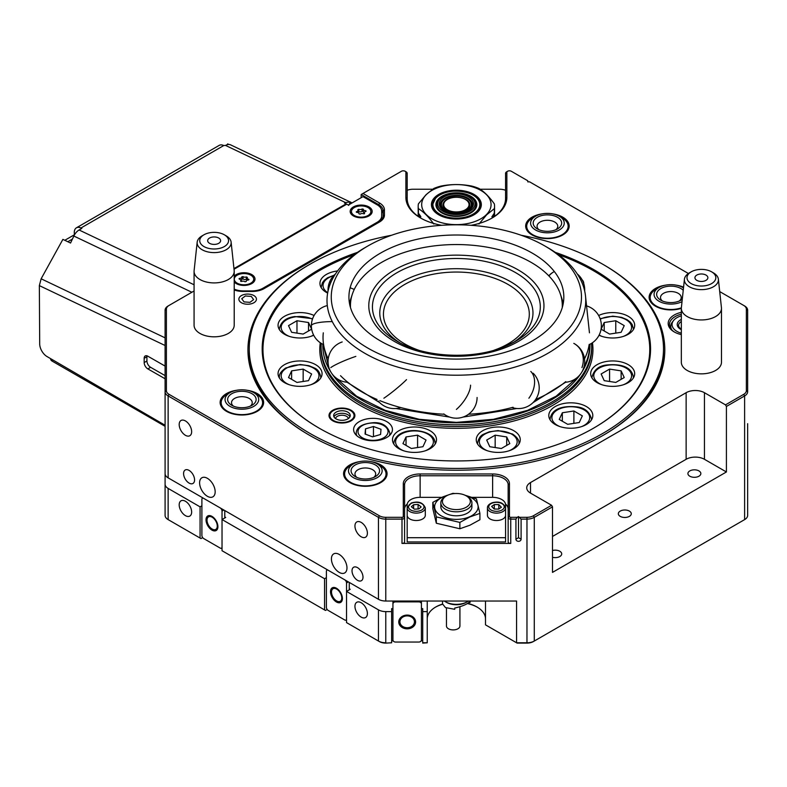<?xml version="1.0" encoding="UTF-8"?>
<svg xmlns="http://www.w3.org/2000/svg" width="787" height="787" viewBox="0 0 787 787"><rect width="100%" height="100%" fill="white"/><g stroke="black" fill="none" stroke-linecap="round" stroke-linejoin="round"><path stroke-width="1.18" d="M519.804 517.315L526.965 517.315A9.06 5.234 0 0 0 533.37 515.78L551.579 505.274L552.494 506.858L534.284 517.364A10.359 5.981 180 0 1 526.965 519.115L521.102 519.115L518.515 516.567L518.515 537.708L515.928 539.203L515.928 519.115L510.743 519.115A2.587 1.495 180 0 1 508.914 518.682A2.587 1.495 180 0 1 508.156 517.62L508.156 484.733A15.533 8.972 0 0 0 492.623 475.771L420.13 475.771A15.533 8.972 0 0 0 404.587 484.733L404.587 517.62A2.587 1.495 180 0 1 402 519.115L385.778 519.115A10.359 5.981 180 0 1 378.458 517.364L168.133 395.93A10.359 5.981 180 0 1 165.093 391.71L165.093 473.626A10.359 5.981 0 0 0 168.133 477.857L378.458 599.281A10.359 5.981 0 0 0 385.778 601.032L516.567 601.032L516.567 642.792L526.965 642.792A10.359 5.981 0 0 0 534.284 641.041L744.62 519.607A10.359 5.981 0 0 0 747.65 515.377L747.65 423.681M552.494 557.275A6.473 3.738 0 0 0 561.711 553.891A6.473 3.738 0 0 0 559.813 551.254A6.473 3.738 0 0 0 552.494 550.507M698.954 470.921A6.473 3.738 0 0 0 691.901 470.114A6.473 3.738 0 0 0 687.907 473.567A6.473 3.738 0 0 0 689.796 476.204A6.473 3.738 0 0 0 696.849 477.02A6.473 3.738 0 0 0 700.853 473.567A6.473 3.738 0 0 0 698.954 470.921M629.384 511.088A6.473 3.738 0 0 0 622.33 510.281A6.473 3.738 0 0 0 618.336 513.734A6.473 3.738 0 0 0 620.225 516.37A6.473 3.738 0 0 0 627.278 517.177A6.473 3.738 0 0 0 631.282 513.734A6.473 3.738 0 0 0 629.384 511.088M552.799 213.887A21.751 12.553 180 0 1 562.803 217.173A21.751 12.553 180 0 1 562.803 234.929A21.751 12.553 180 0 1 532.042 234.929L532.042 234.929A21.751 12.553 180 0 1 526.444 222.731A21.751 12.553 180 0 1 542.046 213.887M370.707 461.566A21.751 12.553 180 0 1 380.701 464.851A21.751 12.553 180 0 1 380.701 482.608A21.751 12.553 180 0 1 349.949 482.608L349.949 482.608A21.751 12.553 180 0 1 344.352 470.41A21.751 12.553 180 0 1 359.944 461.566M247.256 390.293A21.751 12.553 180 0 1 257.251 393.579A21.751 12.553 180 0 1 257.251 411.335A21.751 12.553 180 0 1 226.499 411.335L226.499 411.335A21.751 12.553 180 0 1 220.901 399.137A21.751 12.553 180 0 1 236.503 390.293M603.295 264.54A208.427 120.332 180 0 1 603.747 264.806A208.427 120.332 180 0 1 603.757 434.985A208.427 120.332 180 0 1 308.996 434.985L308.996 434.985A208.427 120.332 180 0 1 309.448 264.54M521.171 235.254A207.129 119.585 180 0 1 663.5 348.838A207.129 119.585 180 0 1 602.832 433.401A207.129 119.585 180 0 1 377.111 459.323A207.129 119.585 180 0 1 249.243 348.838L249.243 350.953A207.129 119.585 0 0 0 309.448 435.241M681.335 334.603A20.718 11.962 180 0 1 674.233 331.927L674.233 331.927A20.718 11.962 180 0 1 681.335 312.331M681.335 314.2A19.419 11.215 0 0 0 669.462 324.529A19.419 11.215 0 0 0 674.705 332.193M688.389 273.502L529.602 181.836L527.772 181.836L527.772 180.774L511.284 171.251A2.587 1.495 0 0 0 507.615 171.251A2.587 1.495 0 0 0 506.858 172.314L506.858 197.419A50.486 29.149 180 0 1 492.072 218.038A50.486 29.149 180 0 1 471.059 225.308M441.684 225.308A50.486 29.149 180 0 1 420.671 218.038L420.671 218.038A50.486 29.149 180 0 1 405.885 197.419L405.885 172.314A2.587 1.495 0 0 0 405.128 171.251A2.587 1.495 0 0 0 401.468 171.251L363.004 193.454L379.511 202.987A16.832 9.719 180 0 1 384.44 209.854L384.44 215.107A16.832 9.719 180 0 1 379.511 221.983L264.117 288.603A16.832 9.719 180 0 1 252.214 291.446L243.114 291.446A16.832 9.719 180 0 1 234.211 289.98M491.609 218.294A49.197 28.401 0 0 0 505.569 198.481L505.569 173.366A3.886 2.243 180 0 1 506.7 171.782L507.615 171.251M406.043 171.782L405.128 171.251L406.043 171.782A3.886 2.243 180 0 1 407.184 173.366L407.184 198.481A49.197 28.401 0 0 0 421.134 218.294M467.753 603.393A29.129 16.812 180 0 1 476.971 606.984L476.971 606.984A29.129 16.812 180 0 1 485.5 618.867M711.596 271.82A14.422 8.323 180 0 1 711.596 283.595A14.422 8.323 180 0 1 691.212 283.595A14.422 8.323 180 0 1 691.212 271.82A14.422 8.323 180 0 1 711.596 271.82L713.435 272.882A17.009 9.818 180 0 1 718.383 279.218L721.433 307.648A20.069 11.589 180 0 1 721.472 308.366A20.069 11.589 180 0 1 715.59 316.551A20.069 11.589 180 0 1 693.721 319.069A20.069 11.589 180 0 1 681.335 308.366A21.751 12.553 180 0 1 655.492 306.202L655.492 306.202A21.751 12.553 180 0 1 649.895 294.004A21.751 12.553 180 0 1 665.497 285.16M676.249 285.16A21.751 12.553 180 0 1 683.578 287.137M194.074 290.983L169.048 305.435A9.06 5.234 0 0 0 166.391 309.134L166.391 390.647A9.06 5.234 0 0 0 169.048 394.346L379.373 515.78A9.06 5.234 0 0 0 385.778 517.315L402 517.315A1.299 0.748 0 0 0 403.298 516.567L404.587 517.62L404.587 541.938A2.587 1.495 180 0 1 402 543.433L510.743 543.433A2.587 1.495 180 0 1 508.914 542.991A2.587 1.495 180 0 1 508.156 541.938L508.156 517.62L509.455 516.567A1.299 0.748 0 0 0 510.743 517.315L517.216 517.315L515.928 519.115M427.243 618.867A29.129 16.812 180 0 1 435.782 606.984A29.129 16.812 180 0 1 442.53 604.072M361.174 522.391A8.805 5.086 -120 0 0 356.767 521.958A8.805 5.086 -120 0 0 355.419 529.012A8.805 5.086 -120 0 0 361.174 536.773A8.805 5.086 -120 0 0 365.571 537.206A8.805 5.086 -120 0 0 366.919 530.153A8.805 5.086 -120 0 0 361.174 522.391M185.417 420.927A8.805 5.086 -120 0 0 181.02 420.484A8.805 5.086 -120 0 0 179.662 427.538A8.805 5.086 -120 0 0 185.417 435.3A8.805 5.086 -120 0 0 189.815 435.732A8.805 5.086 -120 0 0 191.172 428.679A8.805 5.086 -120 0 0 185.417 420.927M185.417 501.26A8.805 5.086 -120 0 0 181.02 500.817A8.805 5.086 -120 0 0 179.662 507.871A8.805 5.086 -120 0 0 185.417 515.633A8.805 5.086 -120 0 0 189.815 516.065A8.805 5.086 -120 0 0 191.172 509.012A8.805 5.086 -120 0 0 185.417 501.26M361.174 602.724A8.805 5.086 -120 0 0 356.767 602.291A8.805 5.086 -120 0 0 355.419 609.345A8.805 5.086 -120 0 0 361.174 617.106A8.805 5.086 -120 0 0 365.571 617.539A8.805 5.086 -120 0 0 366.919 610.486A8.805 5.086 -120 0 0 361.174 602.724M357.514 567.634A7.772 4.486 -120 0 0 353.629 567.25A7.772 4.486 -120 0 0 352.438 573.477A7.772 4.486 -120 0 0 357.514 580.324A7.772 4.486 -120 0 0 361.39 580.708A7.772 4.486 -120 0 0 362.581 574.48A7.772 4.486 -120 0 0 357.514 567.634M189.077 470.39A7.772 4.486 -120 0 0 185.191 470.006A7.772 4.486 -120 0 0 184.001 476.233A7.772 4.486 -120 0 0 189.077 483.08A7.772 4.486 -120 0 0 192.963 483.464A7.772 4.486 -120 0 0 194.153 477.237A7.772 4.486 -120 0 0 189.077 470.39M207.384 478.319A11.008 6.355 -120 0 0 201.885 477.778A11.008 6.355 -120 0 0 200.193 486.592A11.008 6.355 -120 0 0 207.384 496.292A11.008 6.355 -120 0 0 212.893 496.833A11.008 6.355 -120 0 0 214.576 488.019A11.008 6.355 -120 0 0 207.384 478.319M339.207 554.422A11.008 6.355 -120 0 0 333.698 553.881A11.008 6.355 -120 0 0 332.016 562.695A11.008 6.355 -120 0 0 339.207 572.395A11.008 6.355 -120 0 0 344.706 572.936A11.008 6.355 -120 0 0 346.388 564.122A11.008 6.355 -120 0 0 339.207 554.422M165.093 483.562L165.093 494.757M165.093 416.953L165.093 515.377A10.359 5.981 0 0 0 168.133 519.607L200.98 538.574L202.682 537.59M508.156 509.051A15.533 8.972 0 0 0 505.49 504.024M407.253 504.024A15.533 8.972 0 0 0 404.587 509.051M515.928 539.203A2.587 2.115 180 0 0 521.102 539.203L521.102 519.115M725.496 404.862L743.705 394.346A9.06 5.234 0 0 0 746.351 390.647L746.351 309.134A9.06 5.234 0 0 0 743.705 305.435L744.62 305.966A10.359 5.981 180 0 1 747.65 310.196L747.65 391.71A10.359 5.981 180 0 1 744.62 395.93L726.411 406.446L725.496 404.862L704.444 392.703A12.946 7.476 0 0 0 686.136 392.703L530.517 482.549A12.946 7.476 0 0 0 526.729 487.832A12.946 7.476 0 0 0 530.517 493.115L551.579 505.274M744.62 305.966L719.712 291.583M169.048 305.435L168.133 305.966L169.048 305.435M403.298 516.567L403.298 483.68A16.832 9.719 180 0 1 420.13 473.961L492.623 473.961A16.832 9.719 180 0 1 509.455 483.68L509.455 516.567M518.515 516.567L517.216 517.315M385.778 643.097L391.641 642.792L385.778 643.097A9.06 5.234 180 0 1 379.373 641.562L378.458 641.041A10.359 5.981 0 0 0 385.778 642.792L385.778 611.607A10.359 5.981 180 0 1 378.458 609.856L346.526 591.421L346.526 622.596L378.458 641.041L378.458 609.856M392.939 608.617L391.641 608.617L391.641 642.792M391.641 611.607L385.778 611.607M169.048 520.128L168.133 519.607L169.048 520.128A9.06 5.234 180 0 1 169.038 520.128L168.133 519.607L168.133 488.422L200.065 506.858L200.065 538.042M422.717 642.792L427.243 642.792L422.717 643.097L422.717 611.607L427.243 611.607L427.243 601.032M427.243 642.792L427.243 611.607M505.569 190.287A10.359 5.981 0 0 0 499.686 189.234L480.119 189.234M432.624 189.234L413.067 189.234A10.359 5.981 0 0 0 407.184 190.287M747.65 473.941L747.65 453.814M552.494 506.858L552.494 572.395L726.411 471.974L726.411 406.446M324.559 609.915L222.032 550.723L222.032 519.538L324.559 578.73L324.559 609.915L325.474 610.446L327.176 609.463M168.133 488.422A10.359 5.981 180 0 1 165.093 484.192M166.391 390.647L165.093 391.71L165.093 310.196A10.359 5.981 180 0 1 168.133 305.966M361.174 197.685L361.174 194.517L363.004 193.454M603.295 435.241A207.129 119.585 0 0 0 663.5 350.953L663.5 348.838M391.641 640.854L393.205 640.854M421.153 640.854L422.717 640.854M744.62 519.607L743.705 520.128A9.06 5.234 180 0 1 743.705 520.128L744.62 519.607L744.62 395.93L743.705 394.346M533.37 641.562L534.284 641.041L533.37 641.562A9.06 5.234 180 0 1 526.965 643.097L517.108 643.097L485.5 624.848L485.5 601.032M477.414 607.239A30.418 17.56 0 0 0 467.458 603.57M442.55 604.278A30.418 17.56 0 0 0 435.329 607.239M201.895 505.805L200.065 506.858M222.032 547.024A2.587 1.495 60 0 1 221.501 548.214A2.587 1.495 60 0 1 220.203 548.086L203.725 538.574A2.587 1.495 60 0 1 201.895 535.396L201.895 499.46A2.587 1.495 60 0 1 202.426 498.279A2.587 1.495 60 0 1 203.725 498.407L220.203 507.92A2.587 1.495 60 0 1 222.032 511.088L222.032 519.538L225.692 517.433L224.777 516.902M326.389 577.678L324.559 578.73M346.526 618.897A2.587 1.495 60 0 1 345.995 620.087A2.587 1.495 60 0 1 344.696 619.959L328.218 610.446A2.587 1.495 60 0 1 326.389 607.279L326.389 571.332A2.587 1.495 60 0 1 326.92 570.152A2.587 1.495 60 0 1 328.218 570.28L344.696 579.793A2.587 1.495 60 0 1 346.526 582.96L346.526 591.421L350.185 589.306L349.271 588.774M422.717 611.607L422.717 608.617L421.419 608.617M378.606 222.505A15.533 8.972 0 0 0 383.141 216.169L383.141 210.916A15.533 8.972 0 0 0 378.596 204.571L361.174 194.517M383.141 214.084A15.533 8.972 0 0 0 381.587 210.178M726.411 471.974L704.444 459.293A12.946 7.476 0 0 0 686.136 459.293L552.494 536.459M359.295 421.625A19.419 11.215 0 0 0 353.609 429.554A19.419 11.215 0 0 0 365.601 439.913A19.419 11.215 0 0 0 386.761 437.483A19.419 11.215 0 0 0 392.447 429.554A19.419 11.215 0 0 0 380.465 419.196A19.419 11.215 0 0 0 359.295 421.625M332.793 410.243A12.946 7.476 0 0 0 329.005 415.536A12.946 7.476 0 0 0 336.993 422.442A12.946 7.476 0 0 0 351.1 420.819A12.946 7.476 0 0 0 354.898 415.536A12.946 7.476 0 0 0 346.9 408.63A12.946 7.476 0 0 0 332.793 410.243M364.893 247.708L367.903 245.967A125.113 72.237 0 0 0 367.903 348.12A125.113 72.237 0 0 0 544.84 348.12A125.113 72.237 0 0 0 544.84 245.967A125.113 72.237 0 0 0 367.903 245.967L364.902 247.708A129.363 74.686 180 0 0 364.893 247.708A129.363 74.686 180 0 0 327.254 295.902A129.363 74.686 180 0 0 403.19 368.601A129.363 74.686 180 0 0 547.85 353.333A129.363 74.686 180 0 0 585.489 295.902L589.453 332.822M544.84 245.967L547.85 247.708A129.363 74.686 180 0 1 585.489 295.902M599.045 335.262A22.006 12.71 0 0 0 606.984 337.564A22.006 12.71 0 0 0 634.686 325.287A22.006 12.71 0 0 0 618.375 313.019A22.006 12.71 0 0 0 598.661 315.498M628.242 364.666A22.006 12.71 0 0 0 604.259 361.912A22.006 12.71 0 0 0 590.673 373.648A22.006 12.71 0 0 0 597.117 382.639A22.006 12.71 0 0 0 621.1 385.394A22.006 12.71 0 0 0 634.686 373.648A22.006 12.71 0 0 0 628.242 364.666M592.06 412.24A22.006 12.71 0 0 0 567.929 402.934A22.006 12.71 0 0 0 548.795 415.536A22.006 12.71 0 0 0 549.542 418.822A22.006 12.71 0 0 0 573.674 428.128A22.006 12.71 0 0 0 592.808 415.536A22.006 12.71 0 0 0 592.06 412.24M519.509 443.002A22.006 12.71 0 0 0 520.266 439.717A22.006 12.71 0 0 0 501.132 427.115A22.006 12.71 0 0 0 477.001 436.421A22.006 12.71 0 0 0 476.253 439.717A22.006 12.71 0 0 0 495.387 452.309A22.006 12.71 0 0 0 519.509 443.002M430.056 448.698A22.006 12.71 0 0 0 436.5 439.717A22.006 12.71 0 0 0 422.914 427.971A22.006 12.71 0 0 0 398.93 430.725A22.006 12.71 0 0 0 392.487 439.717A22.006 12.71 0 0 0 406.072 451.453A22.006 12.71 0 0 0 430.056 448.698M294.368 385.925A22.006 12.71 0 0 0 322.07 373.648A22.006 12.71 0 0 0 305.759 361.381A22.006 12.71 0 0 0 278.057 373.648A22.006 12.71 0 0 0 294.368 385.925M314.092 315.498A22.006 12.71 0 0 0 290.688 313.797A22.006 12.71 0 0 0 278.057 325.287A22.006 12.71 0 0 0 284.51 334.278A22.006 12.71 0 0 0 313.708 335.262M337.574 270.954A22.006 12.71 0 0 0 319.945 283.409A22.006 12.71 0 0 0 320.693 286.694A22.006 12.71 0 0 0 327.648 293.069M555.228 252.342A194.182 112.108 180 0 1 593.683 428.108A194.182 112.108 180 0 1 319.06 428.108A194.182 112.108 180 0 1 319.069 269.557A194.182 112.108 180 0 1 357.514 252.342M319.335 428.266A193.405 111.665 180 0 1 319.611 270.512A193.405 111.665 180 0 1 354.317 254.624M589.188 344.421A133.337 76.978 180 0 1 584.525 358.842M565.735 381.636A133.337 76.978 180 0 1 550.654 392.024A133.337 76.978 180 0 1 535.662 399.481M532.346 340.909A107.445 62.035 180 0 1 415.251 354.357A107.445 62.035 180 0 1 348.926 297.043A107.445 62.035 180 0 1 380.396 253.178A107.445 62.035 180 0 1 497.492 239.73A107.445 62.035 180 0 1 563.826 297.043A107.445 62.035 180 0 1 532.346 340.909M249.243 348.838A207.129 119.585 180 0 1 309.911 264.275A207.129 119.585 180 0 1 391.582 235.254M558.426 254.624A193.405 111.665 180 0 1 593.408 428.266M583.738 283.576A12.946 7.476 0 0 0 583.747 283.409A12.946 7.476 0 0 0 582.075 279.739M513.075 407.263A133.337 76.978 180 0 1 468.531 414.247M444.212 414.247A133.337 76.978 180 0 1 379.855 400.632M377.081 399.481A133.337 76.978 180 0 1 340.525 375.704M328.218 358.842A133.337 76.978 180 0 1 323.29 332.822M349.576 303.851A107.317 61.957 180 0 1 351.002 298.204L352.36 294.122A105.93 61.16 180 0 1 395.615 255.608A105.93 61.16 180 0 1 560.383 294.122A105.93 61.16 180 0 1 562.252 307.599M350.49 307.599A105.93 61.16 180 0 1 352.36 294.122M560.383 294.122L561.751 298.204A107.317 61.957 180 0 1 563.177 303.851M365.05 434.04L372.595 436.834L380.574 434.473L381.006 429.299L373.461 426.495L365.493 428.866L365.05 434.04M365.493 434.198L365.493 428.866M373.461 436.578L373.461 426.495M329.192 416.805A12.946 7.476 180 0 1 329.241 416.657L330.058 414.208A12.11 6.994 180 0 1 341.952 408.542A12.11 6.994 180 0 1 353.845 414.208A12.11 6.994 180 0 1 354.032 416.048A12.11 6.994 180 0 1 341.066 422.511A12.11 6.994 180 0 1 329.871 415.024A12.11 6.994 180 0 1 330.058 414.208M353.845 414.208L354.662 416.657A12.946 7.476 180 0 1 354.711 416.805M350.215 415.88A8.283 4.781 180 0 1 341.647 420.317A8.283 4.781 180 0 1 333.668 415.536A8.283 4.781 180 0 1 333.688 415.182A8.283 4.781 180 0 1 342.256 410.755A8.283 4.781 180 0 1 350.235 415.536A8.283 4.781 180 0 1 350.215 415.88M335.518 418.546A6.473 3.738 180 0 1 341.952 415.221A6.473 3.738 180 0 1 348.385 418.546M333.963 416.805A8.283 4.781 180 0 1 341.952 413.283A8.283 4.781 180 0 1 349.94 416.805M224.344 234.792L226.174 235.844A17.009 9.818 180 0 1 231.122 242.18L234.172 270.61A20.069 11.589 180 0 1 234.211 271.328A20.069 11.589 180 0 1 228.328 279.523A20.069 11.589 180 0 1 206.469 282.031A20.069 11.589 180 0 1 194.074 271.328A20.069 11.589 180 0 1 194.114 270.61L197.173 242.18A17.009 9.818 180 0 1 202.121 235.844L203.951 234.792A14.422 8.323 180 0 1 224.344 234.792A14.422 8.323 180 0 1 224.334 246.557A14.422 8.323 180 0 1 203.951 246.557A14.422 8.323 180 0 1 203.951 234.792L202.121 235.844M234.211 271.328L234.211 325.238A20.069 11.589 180 0 1 228.328 333.422A20.069 11.589 180 0 1 206.469 335.941A20.069 11.589 180 0 1 194.074 325.238L194.074 271.328M231.122 242.18A17.009 9.818 180 0 1 226.174 249.735A17.009 9.818 180 0 1 207.148 251.742A17.009 9.818 180 0 1 197.173 242.18M218.717 243.321A6.473 3.738 180 0 1 211.664 244.127A6.473 3.738 180 0 1 207.67 240.674A6.473 3.738 180 0 1 209.568 238.028A6.473 3.738 180 0 1 216.622 237.221A6.473 3.738 180 0 1 220.616 240.674A6.473 3.738 180 0 1 218.717 243.321M721.472 308.366L721.472 362.266A20.069 11.589 180 0 1 715.59 370.461A20.069 11.589 180 0 1 693.721 372.969A20.069 11.589 180 0 1 681.335 362.266L681.335 308.366A20.069 11.589 180 0 1 681.375 307.648L684.424 279.218A17.009 9.818 180 0 1 689.382 272.882L691.212 271.82L689.382 272.882M718.383 279.218A17.009 9.818 180 0 1 713.435 286.763A17.009 9.818 180 0 1 694.409 288.78A17.009 9.818 180 0 1 684.424 279.218M705.978 280.349A6.473 3.738 180 0 1 698.925 281.166A6.473 3.738 180 0 1 694.931 277.713A6.473 3.738 180 0 1 696.829 275.066A6.473 3.738 180 0 1 703.883 274.26A6.473 3.738 180 0 1 707.877 277.713A6.473 3.738 180 0 1 705.978 280.349M296.974 382.433L308.524 380.652L311.622 373.982L303.162 369.093L291.613 370.884L288.514 377.553L296.974 382.433M291.613 379.344L291.613 370.884M303.162 381.479L303.162 369.093M438.664 198.708A20.452 11.805 0 0 0 435.919 204.61A20.452 11.805 0 0 0 451.079 216.022A20.452 11.805 0 0 0 474.089 210.513A20.452 11.805 0 0 0 476.824 204.61A20.452 11.805 0 0 0 461.664 193.199A20.452 11.805 0 0 0 438.664 198.708A20.452 11.805 0 0 0 435.919 204.61A20.452 11.805 0 0 0 451.079 216.022A20.452 11.805 0 0 0 474.089 210.513A20.452 11.805 0 0 0 476.824 204.61A20.452 11.805 0 0 0 461.664 193.199A20.452 11.805 0 0 0 438.664 198.708M443.189 196.15L442.461 196.573A19.675 11.362 0 0 0 439.333 198.934A19.675 11.362 0 0 0 446.534 214.448A19.675 11.362 0 0 0 473.41 210.286A19.675 11.362 0 0 0 470.292 196.573L469.554 196.15A18.642 10.762 0 0 0 443.189 196.15A18.642 10.762 0 0 0 440.228 198.383A18.642 10.762 0 0 0 447.055 213.09A18.642 10.762 0 0 0 472.515 209.145A18.642 10.762 0 0 0 469.554 196.15M441.576 198.836A17.088 9.867 0 0 0 444.291 210.739A17.088 9.867 0 0 0 468.462 210.739A17.088 9.867 0 0 0 471.177 208.693A17.088 9.867 0 0 0 464.92 195.225A17.088 9.867 0 0 0 441.576 198.836M468.078 210.955A16.055 9.267 0 0 0 470.272 209.244A16.055 9.267 0 0 0 464.399 196.583A16.055 9.267 0 0 0 442.471 199.977A16.055 9.267 0 0 0 444.665 210.955M443.406 200.291A14.973 8.647 0 0 0 448.885 212.096A14.973 8.647 0 0 0 469.337 208.929A14.973 8.647 0 0 0 463.858 197.124A14.973 8.647 0 0 0 443.406 200.291M444.606 201.275A13.468 7.772 0 0 0 444.084 208.221A13.468 7.772 0 0 0 455.683 212.815A13.468 7.772 0 0 0 468.029 208.939A13.468 7.772 0 0 0 468.668 208.221A13.468 7.772 0 0 0 468.137 201.275M433.794 224.039C428.699 216.917 423.563 211.792 418.409 208.653A38.189 22.046 180 0 1 418.182 206.253A38.189 22.046 180 0 1 418.409 203.863L426.101 194.645L433.794 188.477A38.189 22.046 180 0 1 440.986 186.076C451.187 184.06 461.448 184.06 471.757 186.076A38.189 22.046 180 0 1 478.949 188.477C484.054 191.556 489.18 196.681 494.334 203.863A38.189 22.046 180 0 1 494.561 206.253A38.189 22.046 180 0 1 494.334 208.653L486.641 214.821L478.949 224.039M494.334 216.543L494.334 215.687L491.993 216.494M491.914 216.828L494.334 213.129L494.334 208.653M420.75 216.494L418.409 213.129L418.409 208.653M420.838 216.828L418.409 215.687A38.189 22.046 180 0 1 418.182 213.287A38.189 22.046 180 0 1 418.251 212.008M418.409 216.543L418.409 215.687M434.758 197.409A24.958 14.412 180 0 1 467.724 191.782A24.958 14.412 180 0 1 479.155 210.493A24.958 14.412 180 0 1 477.984 211.811A24.958 14.412 180 0 1 455.093 219.002A24.958 14.412 180 0 1 433.588 210.493A24.958 14.412 180 0 1 434.758 197.409M486.415 214.625A34.697 20.029 180 0 1 439.028 221.954A34.697 20.029 180 0 1 426.328 194.596A34.697 20.029 180 0 1 473.725 187.267A34.697 20.029 180 0 1 486.415 214.625M433.952 210.936A24.21 13.979 180 0 1 432.161 205.663A24.21 13.979 180 0 1 432.87 202.308M432.181 206.194A24.21 13.979 180 0 1 432.437 204.65M494.502 212.008A38.189 22.046 180 0 1 494.561 213.287A38.189 22.046 180 0 1 494.334 215.687M494.561 206.253L494.561 210.729A38.189 22.046 180 0 1 494.334 213.129M418.409 213.129A38.189 22.046 180 0 1 418.182 210.729L418.182 206.253M479.873 202.308A24.21 13.979 180 0 1 480.582 205.663A24.21 13.979 180 0 1 478.801 210.936M480.316 204.65A24.21 13.979 180 0 1 480.562 206.194M217.91 526.68A8.411 4.86 60 0 1 211.959 530.113A8.411 4.86 60 0 1 206.017 519.804A8.411 4.86 60 0 1 211.959 516.37A8.411 4.86 60 0 1 217.91 526.68M224.777 510.556L224.777 517.954M342.404 598.553A8.411 4.86 60 0 1 336.452 601.986A8.411 4.86 60 0 1 330.51 591.686A8.411 4.86 60 0 1 336.452 588.243A8.411 4.86 60 0 1 342.404 598.553M349.271 582.429L349.271 589.837M212.392 516.636A7.25 4.181 -120 0 0 209.165 516.488L208.525 516.862A7.25 4.181 -120 0 0 207.02 520.177A7.25 4.181 -120 0 0 210.188 527.477A7.25 4.181 -120 0 0 215.776 529.415A7.25 4.181 -120 0 0 217.271 526.1A7.25 4.181 -120 0 0 214.113 518.8A7.25 4.181 -120 0 0 208.525 516.862M215.776 529.415L216.415 529.041A7.25 4.181 -120 0 0 217.901 526.178M336.885 588.509A7.25 4.181 -120 0 0 333.658 588.361L333.019 588.735A7.25 4.181 -120 0 0 331.514 592.05A7.25 4.181 -120 0 0 334.682 599.35A7.25 4.181 -120 0 0 340.269 601.288A7.25 4.181 -120 0 0 341.765 597.972A7.25 4.181 -120 0 0 338.607 590.673A7.25 4.181 -120 0 0 333.019 588.735M340.269 601.288L340.909 600.924A7.25 4.181 -120 0 0 342.394 598.051M415.595 621.956A8.411 6.867 -0 0 1 407.184 628.833A8.411 6.867 -0 0 1 398.763 621.956A8.411 6.867 -0 0 1 407.184 615.09A8.411 6.867 -0 0 1 415.595 621.956M421.271 601.032A2.587 2.115 -0 0 1 421.419 601.75L421.419 639.929A2.587 2.115 -0 0 1 418.832 642.044L395.527 642.044A2.587 2.115 -0 0 1 392.939 639.929L392.939 601.75A2.587 2.115 -0 0 1 393.087 601.032M392.939 603.993A2.587 2.115 -0 0 1 395.527 601.878L418.832 601.878A2.587 2.115 -0 0 1 421.419 603.993M414.434 621.809L414.434 621.287A7.25 5.922 180 0 0 407.184 615.365A7.25 5.922 180 0 0 399.934 621.287L399.934 621.809A7.25 5.922 180 0 0 407.184 627.731A7.25 5.922 180 0 0 414.434 621.809A7.25 5.922 180 0 0 407.184 615.887A7.25 5.922 180 0 0 399.934 621.809M291.613 332.291L303.162 334.072L311.622 329.192L308.524 322.522L296.974 320.732L288.514 325.621L291.613 332.291M296.974 333.117L296.974 320.732M308.524 330.983L308.524 322.522M615.778 320.732L604.219 322.522L601.13 329.192L609.581 334.072L621.14 332.291L624.229 325.621L615.778 320.732L615.778 333.117M604.219 330.983L604.219 322.522M621.14 370.884L609.581 369.093L601.13 373.982L604.219 380.652L615.778 382.433L624.229 377.553L621.14 370.884L621.14 379.344M609.581 381.479L609.581 369.093M582.35 415.861L573.89 410.981L562.341 412.762L559.242 419.432L567.702 424.321L579.252 422.53L582.35 415.861M573.89 423.357L573.89 410.981M562.341 421.222L562.341 412.762M509.809 443.612L506.71 436.942L495.161 435.162L486.7 440.041L489.799 446.711L501.349 448.501L509.809 443.612M506.71 445.403L506.71 436.942M495.161 447.537L495.161 435.162M422.944 446.711L426.042 440.041L417.582 435.162L406.033 436.942L402.944 443.612L411.394 448.501L422.944 446.711M406.033 445.403L406.033 436.942M417.582 447.537L417.582 435.162M536.911 217.546A14.245 8.224 180 0 1 557.029 217.025A14.245 8.224 180 0 1 557.934 228.643A14.245 8.224 180 0 1 557.491 228.909A14.245 8.224 180 0 1 537.354 228.909A14.245 8.224 180 0 1 536.911 217.546M555.897 229.706A10.359 5.981 0 0 0 557.776 226.263A10.359 5.981 0 0 0 551.166 220.694A10.359 5.981 0 0 0 539.774 222.229A10.359 5.981 0 0 0 537.068 226.263A10.359 5.981 0 0 0 538.947 229.706M535.003 216.543A16.832 9.719 0 0 0 536.065 230.266A16.832 9.719 0 0 0 559.842 229.647A16.832 9.719 0 0 0 559.321 216.228A16.832 9.719 0 0 0 535.524 216.228A16.832 9.719 0 0 0 535.003 216.543M559.321 216.228L562.066 217.812A20.718 11.962 180 0 1 568.135 226.263A20.718 11.962 180 0 1 562.705 234.339A20.718 11.962 180 0 1 539.931 237.418A20.718 11.962 180 0 1 526.71 226.263A20.718 11.962 180 0 1 532.13 218.196A20.718 11.962 180 0 1 532.779 217.812L535.524 216.228M355.252 464.96A14.245 8.224 180 0 1 375.399 464.96A14.245 8.224 180 0 1 375.399 476.588L375.399 476.588A14.245 8.224 180 0 1 355.252 476.588A14.245 8.224 180 0 1 355.252 464.96M373.805 477.375A10.359 5.981 0 0 0 375.684 473.941A10.359 5.981 0 0 0 369.29 468.422A10.359 5.981 0 0 0 358.006 469.721A10.359 5.981 0 0 0 354.967 473.941A10.359 5.981 0 0 0 356.845 477.375M350.677 465.491L353.422 463.907A16.832 9.719 0 0 0 353.422 477.64A16.832 9.719 0 0 0 377.229 477.64A16.832 9.719 0 0 0 377.229 463.907A16.832 9.719 0 0 0 353.422 463.907L350.677 465.491A20.718 11.962 180 0 0 344.608 473.941A20.718 11.962 180 0 0 357.396 484.989A20.718 11.962 180 0 0 379.973 482.401A20.718 11.962 180 0 0 386.033 473.941A20.718 11.962 180 0 0 379.973 465.491L377.229 463.907M682.27 299.296A14.245 8.224 180 0 1 680.942 300.181A14.245 8.224 180 0 1 660.805 300.181A14.245 8.224 180 0 1 658.975 289.852A14.245 8.224 180 0 1 683.244 290.295M679.348 300.978A10.359 5.981 0 0 0 679.525 300.821A10.359 5.981 0 0 0 681.227 297.535A10.359 5.981 0 0 0 673.839 291.81A10.359 5.981 0 0 0 662.211 294.259A10.359 5.981 0 0 0 660.509 297.535A10.359 5.981 0 0 0 662.398 300.978M683.49 287.944A16.832 9.719 0 0 0 682.772 287.501A16.832 9.719 0 0 0 658.975 287.501A16.832 9.719 0 0 0 656.811 289.036A16.832 9.719 0 0 0 659.85 301.706A16.832 9.719 0 0 0 682.024 301.647M681.355 307.855A20.718 11.962 180 0 1 660.578 307.914A20.718 11.962 180 0 1 650.16 297.535A20.718 11.962 180 0 1 653.564 290.974A20.718 11.962 180 0 1 656.22 289.085L658.975 287.501M231.811 393.687A14.245 8.224 180 0 1 251.948 393.687A14.245 8.224 180 0 1 251.948 405.315L251.948 405.315A14.245 8.224 180 0 1 231.811 405.315A14.245 8.224 180 0 1 231.811 393.687M250.355 406.112A10.359 5.981 0 0 0 252.233 402.669A10.359 5.981 0 0 0 245.839 397.15A10.359 5.981 0 0 0 234.556 398.448A10.359 5.981 0 0 0 231.516 402.669A10.359 5.981 0 0 0 233.405 406.112M227.227 394.218L229.981 392.634A16.832 9.719 0 0 0 229.981 406.367A16.832 9.719 0 0 0 253.778 406.367A16.832 9.719 0 0 0 253.778 392.634A16.832 9.719 0 0 0 229.981 392.634L227.227 394.218A20.718 11.962 180 0 0 221.167 402.669A20.718 11.962 180 0 0 233.946 413.716A20.718 11.962 180 0 0 256.523 411.129A20.718 11.962 180 0 0 262.592 402.669A20.718 11.962 180 0 0 256.523 394.218L253.778 392.634M244.295 294.466A8.805 5.086 0 0 0 241.442 295.568A8.805 5.086 0 0 0 240.35 301.982A8.805 5.086 0 0 0 251.033 303.851A8.805 5.086 0 0 0 253.886 295.568A8.805 5.086 0 0 0 244.295 294.466M251.299 296.414L245.377 295.971L241.737 298.706L244.029 301.893L249.951 302.346L253.591 299.611L251.299 296.414M368.955 206.932A11.008 6.355 180 0 1 368.955 215.923A11.008 6.355 180 0 1 353.393 215.923L353.393 215.923A11.008 6.355 180 0 1 353.393 206.932A11.008 6.355 180 0 1 368.955 206.932M234.211 276.178A11.008 6.355 180 0 1 251.781 274.584A11.008 6.355 180 0 1 251.781 283.566A11.008 6.355 180 0 1 236.218 283.566L236.218 283.566A11.008 6.355 180 0 1 234.211 281.972M165.093 425.255L46.984 356.531A10.359 5.981 60 0 1 39.694 343.919L39.35 285.612L41.131 278.795L62.881 239.386L70.545 243.035L73.85 236.041A10.359 6.473 115.5 0 1 79.084 229.991L81.828 228.407L80.963 227.994L223.764 145.546L225.544 145.428A10.359 6.473 115.5 0 1 230.63 144.867A10.359 6.473 115.5 0 1 230.906 145.015M62.881 239.386L70.555 243.016M345.463 203.518L345.395 202.515L344.539 203.076L346.132 203.833A10.359 5.981 -120 0 1 346.762 204.167L348.356 205.082L363.004 196.632L377.13 204.787A15.533 8.972 180 0 1 381.675 211.123L381.675 219.13A15.533 8.972 180 0 1 381.587 220.075M72.414 239.071L67.83 241.717M381.675 215.953A15.533 8.972 180 0 1 377.13 222.298L262.828 288.288A15.533 8.972 180 0 1 251.85 290.915L243.478 290.915A15.533 8.972 180 0 1 234.211 289.144M74.431 234.92L74.273 232.559A10.359 5.981 60 0 1 76.418 227.817A10.359 5.981 60 0 1 80.963 227.994L81.022 228.869M223.764 145.546A10.359 5.981 -120 0 0 219.219 145.369L76.418 227.817M74.273 234.831L64.819 240.291M348.661 205.397L350.431 201.944L345.395 202.515L225.544 145.428M230.63 144.867L352.104 202.918M228.85 144.464L227.669 143.903L227.276 144.68M165.093 366.083L147.799 356.186A5.175 2.991 -120 0 0 145.231 355.94A5.175 2.991 -120 0 0 144.159 358.331L144.178 362.571A5.175 2.991 -120 0 0 147.858 368.906L165.093 378.763M146.992 355.832A5.175 2.991 -120 0 0 146.903 356.747L146.923 360.987A5.175 2.991 -120 0 0 150.602 367.313L165.093 375.606M165.093 426.249A5.175 2.991 180 0 1 164.365 425.895L52.149 361.105A5.175 2.991 180 0 1 50.634 359L50.634 358.656M241.639 281.441L240.615 280.959A2.312 1.338 0 0 0 240.861 280.359A2.312 1.338 0 0 0 239.435 279.129L239.012 278.765L239.651 278.372A2.312 1.338 0 0 0 241.816 277.044A2.312 1.338 0 0 0 241.796 276.867L243.035 276.601A2.312 1.338 0 0 0 244.58 277.181A2.312 1.338 0 0 0 246.37 276.926L247.384 277.408A2.312 1.338 0 0 0 247.148 277.998A2.312 1.338 0 0 0 248.574 279.237L248.987 279.592L248.358 279.985A2.312 1.338 0 0 0 246.183 281.323A2.312 1.338 0 0 0 246.203 281.49L244.973 281.766A2.312 1.338 0 0 0 241.639 281.441M241.816 279.041L243.035 278.923A2.312 1.338 0 0 0 244.58 279.503A2.312 1.338 0 0 0 246.37 279.247L247.148 279.228M251.299 283.832A9.71 5.607 0 0 0 253.581 281.057A9.71 5.607 0 0 0 253.709 280.133L253.709 279.178A9.71 5.607 0 0 0 244.806 273.591A9.71 5.607 0 0 0 234.428 278.264A9.71 5.607 0 0 0 234.29 279.178A9.71 5.607 0 0 0 243.203 284.766A9.71 5.607 0 0 0 253.581 280.103A9.71 5.607 0 0 0 253.709 279.178M234.29 279.178L234.29 280.133A9.71 5.607 0 0 0 236.71 283.832M240.861 280.447A2.312 1.338 0 0 0 241.816 279.365A2.312 1.338 0 0 0 241.796 279.188L241.796 277.211M360.249 214.123L359.02 213.857A2.312 1.338 0 0 0 359.029 213.7A2.312 1.338 0 0 0 356.836 212.372L356.196 211.978L356.6 211.614A2.312 1.338 0 0 0 358.006 210.385A2.312 1.338 0 0 0 357.751 209.785L358.764 209.293A2.312 1.338 0 0 0 360.554 209.539A2.312 1.338 0 0 0 362.089 208.948L363.328 209.204A2.312 1.338 0 0 0 363.319 209.362A2.312 1.338 0 0 0 365.512 210.7L366.152 211.093L365.739 211.447A2.312 1.338 0 0 0 364.342 212.677A2.312 1.338 0 0 0 364.597 213.287L363.584 213.779A2.312 1.338 0 0 0 360.249 214.123M358.006 211.595L358.764 211.614A2.312 1.338 0 0 0 360.554 211.86A2.312 1.338 0 0 0 362.089 211.27L363.319 211.388M351.464 211.536A9.71 5.607 0 0 0 351.612 212.52A9.71 5.607 0 0 0 362.03 217.114A9.71 5.607 0 0 0 370.884 211.536A9.71 5.607 0 0 0 370.726 210.552A9.71 5.607 0 0 0 360.318 205.948A9.71 5.607 0 0 0 351.464 211.536L351.464 212.48A9.71 5.607 0 0 0 351.612 213.474A9.71 5.607 0 0 0 353.875 216.179M368.464 216.179A9.71 5.607 0 0 0 370.884 212.48L370.884 211.536M363.328 209.519L363.328 211.536A2.312 1.338 0 0 0 363.319 211.693A2.312 1.338 0 0 0 364.342 212.795M441.832 497.345L420.13 497.345A12.946 7.476 -0 0 0 407.184 504.821L407.184 537.708L505.569 537.708L505.569 504.821A12.946 7.476 -0 0 0 492.623 497.345L472.279 497.345M407.184 537.708L407.184 541.938L505.569 541.938L505.569 537.708M442.52 601.032L442.52 603.885L445.442 607.564L454.719 609.305L454.719 608.056C463.061 606.147 468.196 603.836 470.114 601.14L470.114 602.389L470.223 601.032M459.923 606.738L459.923 626.029A6.729 3.886 180 0 1 455.378 629.698A6.729 3.886 180 0 1 447.882 628.41A6.729 3.886 180 0 1 446.465 626.029L446.465 608.026M470.114 602.389L468.718 602.724M444.321 601.032A15.533 8.972 -0 0 0 445.393 601.721A15.533 8.972 -0 0 0 465.914 602.458A15.533 8.972 -0 0 0 467.36 601.721A15.533 8.972 -0 0 0 468.422 601.032M445.393 601.721L446.514 602.37A13.95 8.047 -0 0 0 464.94 603.029A13.95 8.047 -0 0 0 466.238 602.37L467.36 601.721M459.864 522.42L459.864 528.756L469.888 525.234L479.913 519.745L479.913 513.409L469.888 516.931L459.864 522.42L436.323 516.892L432.83 502.362L442.855 496.872L452.889 493.351L454.925 493.538M465.392 495.407A21.751 12.553 180 0 1 469.731 516.734A21.751 12.553 180 0 1 439.215 514.541A21.751 12.553 180 0 1 443.012 496.922A21.751 12.553 180 0 1 447.35 495.407M464.979 495.21L476.43 498.869L479.913 513.409M466.238 495.849L467.36 496.499A15.533 8.972 180 0 1 471.905 502.844L471.905 506.828A15.533 8.972 180 0 1 465.914 513.901A15.533 8.972 180 0 1 449.554 514.885A15.533 8.972 180 0 1 440.838 506.828L440.838 502.844A15.533 8.972 180 0 1 445.393 496.499L446.514 495.849A13.95 8.047 180 0 1 447.813 495.19A13.95 8.047 180 0 1 466.238 495.849A13.95 8.047 180 0 1 464.94 507.9A13.95 8.047 180 0 1 445.924 506.877A13.95 8.047 180 0 1 446.514 495.849M471.905 502.844A15.533 8.972 180 0 1 465.914 509.917A15.533 8.972 180 0 1 449.554 510.901A15.533 8.972 180 0 1 440.838 502.844M436.323 516.892L436.323 523.237L459.864 528.756M432.83 502.362L432.83 508.707L436.323 523.237M425.305 507.881L425.305 515.288A9.06 5.234 180 0 1 421.517 519.538A9.06 5.234 180 0 1 412.103 519.941A9.06 5.234 180 0 1 407.184 515.288L407.184 507.881A9.06 5.234 180 0 0 412.103 512.534A9.06 5.234 180 0 0 421.517 512.14A9.06 5.234 180 0 0 425.305 507.881C423.022 502.47 418.33 500.857 411.227 503.041L407.184 507.881M414.385 509.189L418.851 508.933L421.143 506.926L418.094 504.467L413.628 504.723L411.345 506.73L414.385 509.189M413.628 508.579L413.628 504.723M418.094 508.973L418.094 504.467M505.569 507.881L505.569 515.288A9.06 5.234 180 0 1 500.925 519.853A9.06 5.234 180 0 1 487.438 515.288L487.438 507.881A9.06 5.234 180 0 0 500.925 512.455A9.06 5.234 180 0 0 505.569 507.881C503.591 502.745 499.174 501.034 492.318 502.736C489.012 504.034 487.379 505.746 487.438 507.881M494.206 509.051L498.692 509.091L501.349 507.241L498.801 504.605L494.315 504.565L491.659 506.415L494.206 509.051M494.315 509.051L494.315 504.565M498.801 509.012L498.801 504.605M681.335 315.843A16.832 9.719 0 0 0 676.987 317.653A16.832 9.719 0 0 0 673.524 320.555A16.832 9.719 0 0 0 681.335 333.216M671.813 329.861A18.121 10.467 180 0 1 670.76 326.359A18.121 10.467 180 0 1 672.334 322.09L673.524 320.555M505.569 198.481L506.858 197.419M533.37 515.78L534.284 517.364L534.284 641.041M526.965 643.097L526.965 517.315M510.743 517.315L510.743 543.433M402 543.433L402 517.315M385.778 601.032L385.778 517.315M378.458 599.281L378.458 517.364L379.373 515.78M168.133 477.857L168.133 395.93L169.048 394.346M518.515 537.708L521.102 539.203M420.13 497.345L420.13 473.961M492.623 497.345L492.623 473.961M378.596 205.761L379.511 202.987M378.458 641.041L379.373 641.562M746.351 390.647L747.65 391.71M746.351 309.134L747.65 310.196M508.156 484.733L509.455 483.68M404.587 484.733L403.298 483.68M165.093 310.196L166.391 309.134M383.141 216.169L384.44 215.107M383.141 210.916L384.44 209.854M407.184 173.366L405.885 172.314M407.184 198.481L405.885 197.419M505.569 173.366L506.858 172.314M530.517 493.115L530.517 482.549M686.136 459.293L686.136 392.703M704.444 459.293L704.444 392.703M552.031 403.642A135.285 78.1 180 0 1 404.607 420.573A135.285 78.1 180 0 1 321.096 348.415L321.096 346.703A135.285 78.1 180 0 0 404.607 418.861A135.285 78.1 180 0 0 552.031 401.931A135.285 78.1 180 0 0 591.657 346.703L591.657 348.415A135.285 78.1 180 0 1 552.031 403.642M592.454 342.748A136.574 78.848 180 0 1 552.946 405.226A136.574 78.848 180 0 1 398.773 420.966A136.574 78.848 180 0 1 320.289 342.748M589.896 344.263A133.544 77.096 180 0 1 581.947 371.956M580.688 373.884A133.544 77.096 180 0 1 550.802 400.229A133.544 77.096 180 0 1 332.065 373.884M330.806 371.956A133.544 77.096 180 0 1 322.857 344.263M515.721 341.214L504.674 346.565C472.869 360.053 424.036 357.534 397.032 341.214A83.924 48.45 180 0 1 408.237 267.255A83.924 48.45 180 0 1 520.66 275.804A83.924 48.45 180 0 1 515.721 341.214A83.924 48.45 180 0 1 504.841 346.506M506.612 347.136A87.583 50.565 180 0 1 384.627 334.711A87.583 50.565 180 0 1 406.141 264.284A87.583 50.565 180 0 1 528.116 276.709A87.583 50.565 180 0 1 506.612 347.136M399.727 342.699A76.605 44.229 180 0 1 412.437 276.699A76.605 44.229 180 0 1 513.881 283.713A76.605 44.229 180 0 1 513.026 342.699M418.428 350.126A72.935 42.114 180 0 1 414.533 279.67A72.935 42.114 180 0 1 516.124 290.01A72.935 42.114 180 0 1 498.21 348.661A72.935 42.114 180 0 1 494.315 350.126M356.796 435.703A16.832 9.719 180 0 1 356.196 433.145C356.541 427.075 362.413 423.583 373.805 422.678C382.285 422.412 387.637 425.905 389.86 433.145A16.832 9.719 180 0 1 389.27 435.703M372.3 440.327A15.012 8.667 0 0 0 388.03 432.083A15.012 8.667 0 0 0 373.756 423.003A15.012 8.667 0 0 0 358.026 431.246A15.012 8.667 0 0 0 372.3 440.327M350.136 287.747A20.718 2.469 21.5 0 1 354.258 289.449M335.459 273.965A20.718 20.718 0 0 0 329.478 282.258A20.718 2.469 21.5 0 1 331.071 281.943M327.303 305.582A20.718 20.718 0 0 0 311.386 325.729A20.718 4.122 -0 0 1 332.094 321.617M330.806 367.588A20.718 2.469 -21.5 0 1 355.842 356.393M383.879 398.222A20.718 2.036 -39.3 0 0 406.525 379.649M456.371 409.437A20.718 8.195 -52.5 0 0 470.567 385.168M528.874 398.222A20.718 14.353 -61 0 0 530.812 371.454M581.937 367.588A20.718 18.858 -61.8 0 0 573.802 343.358A20.718 20.718 0 0 1 564.918 382.295M548.775 275.804A20.718 20.718 0 0 1 554.196 271.604A20.718 18.858 61.8 0 0 548.933 275.971M279.395 378.016A20.718 11.962 180 0 1 279.355 377.248C278.982 374.268 281.136 371.179 285.799 367.962L300.142 364.519L308.947 365.719L314.407 368.001C317.771 369.329 319.896 372.408 320.781 377.248A20.718 11.962 180 0 1 320.742 378.016M310.845 384.725A18.898 10.91 0 0 0 313.433 383.485A18.898 10.91 0 0 0 313.433 368.05A18.898 10.91 0 0 0 286.704 368.05A18.898 10.91 0 0 0 289.291 384.725M435.634 198.117A23.944 13.832 0 0 0 432.427 205.033A23.944 13.832 0 0 0 450.174 218.393A23.944 13.832 0 0 0 477.119 211.949A23.944 13.832 0 0 0 480.326 205.033A23.944 13.832 0 0 0 473.125 195.146M476.666 211.378A23.433 13.527 0 0 0 468.088 192.894A23.433 13.527 0 0 0 436.077 197.842A23.433 13.527 0 0 0 444.655 216.327A23.433 13.527 0 0 0 476.666 211.378M493.262 214.585A37.028 21.377 180 0 1 492.751 216.73M420.002 216.73A37.028 21.377 180 0 1 419.491 214.585M467.36 208.27A12.69 7.329 180 0 1 450.026 210.955A12.69 7.329 180 0 1 445.383 200.951A12.69 7.329 180 0 1 462.717 198.265A12.69 7.329 180 0 1 467.36 208.27M222.032 511.088L223.862 510.025M346.526 582.96L348.356 581.908M418.832 601.878L418.832 601.032M395.527 601.878L395.527 601.032M310.845 336.364A18.898 10.91 0 0 0 313.59 335.026M312.449 319.158A18.898 10.91 0 0 0 295.174 316.866A18.898 10.91 0 0 0 281.451 325.533A18.898 10.91 0 0 0 289.291 336.364M279.395 329.655A20.718 11.962 180 0 1 279.355 328.887L279.355 329.586M321.283 287.767A20.718 11.962 180 0 1 321.234 286.999L321.234 287.698M333.59 275.735A18.898 10.91 0 0 0 327.717 292.705M599.163 335.026A18.898 10.91 0 0 0 601.898 336.364M623.461 336.364A18.898 10.91 0 0 0 626.049 335.124A18.898 10.91 0 0 0 626.511 319.965A18.898 10.91 0 0 0 600.294 319.158M633.397 329.586L633.397 328.887A20.718 11.962 180 0 1 633.348 329.655M592.011 378.016A20.718 11.962 180 0 1 591.972 377.248C593.91 369.693 599.094 365.581 607.515 364.912C618.926 363.968 631.587 365.748 633.397 377.248A20.718 11.962 180 0 1 633.348 378.016M623.461 384.725A18.898 10.91 -0 0 0 629.826 371.169A18.898 10.91 -0 0 0 607.79 365.227A18.898 10.91 -0 0 0 594.057 373.894A18.898 10.91 -0 0 0 601.898 384.725M550.123 419.894A20.718 11.962 180 0 1 550.083 419.127C551.894 407.627 564.545 405.856 575.966 406.8C584.387 407.459 589.561 411.571 591.509 419.127A20.718 11.962 180 0 1 591.47 419.894M581.573 426.613A18.898 10.91 -0 0 0 589.414 415.772A18.898 10.91 -0 0 0 575.691 407.105A18.898 10.91 -0 0 0 553.654 413.057A18.898 10.91 -0 0 0 560.019 426.613M477.581 444.075A20.718 11.962 180 0 1 477.542 443.307C478.427 438.477 480.552 435.388 483.916 434.06L489.376 431.788L498.181 430.587L512.524 434.021C517.177 437.218 519.331 440.317 518.967 443.307A20.718 11.962 180 0 1 518.928 444.075M509.032 450.794A18.898 10.91 0 0 0 511.619 434.109A18.898 10.91 0 0 0 484.89 434.109A18.898 10.91 0 0 0 484.89 449.544A18.898 10.91 0 0 0 487.478 450.794M393.825 444.075A20.718 11.962 180 0 1 393.775 443.307C396.264 425.915 429.24 427.941 434.394 439.717L435.201 443.307A20.718 11.962 180 0 1 435.162 444.075M425.275 450.794A18.898 10.91 0 0 0 432.752 439.008A18.898 10.91 0 0 0 409.604 431.286A18.898 10.91 0 0 0 396.235 444.655A18.898 10.91 0 0 0 403.711 450.794M434.503 440.208A20.718 11.962 180 0 1 435.201 443.307L435.201 444.006M41.131 278.795L165.093 337.839M191.88 292.262L73.85 236.041M194.074 284.766L79.084 229.991M233.955 268.593L346.132 203.833M377.13 222.298L377.13 223.36M262.828 288.288L262.828 289.272M251.85 290.915L251.85 291.446M243.478 290.915L243.478 291.446M234.024 269.252L346.762 204.167M39.35 285.612L165.093 345.503M144.159 358.331L146.903 356.747M144.178 362.571L146.923 360.987M147.858 368.906L150.602 367.313M164.365 425.895L164.365 424.832M52.149 361.105L52.149 359.531M243.035 278.923L243.035 276.601M239.651 279.188L239.651 278.372M246.37 279.247L246.37 276.926M248.574 279.956L248.574 279.237M358.764 211.614L358.764 209.293M356.6 212.333L356.6 211.614M362.089 211.27L362.089 208.948M365.512 211.516L365.512 210.7M420.76 510.478A7.772 4.486 0 0 0 422.56 504.221A7.772 4.486 0 0 0 411.719 503.178A7.772 4.486 0 0 0 409.929 509.435A7.772 4.486 0 0 0 420.76 510.478M500.296 510.743A7.772 4.486 0 0 0 503.287 504.644A7.772 4.486 0 0 0 492.721 502.913A7.772 4.486 0 0 0 489.721 509.012A7.772 4.486 0 0 0 500.296 510.743M681.335 329.655A11.648 6.729 180 0 1 680.647 319.768A11.648 6.729 180 0 1 681.335 319.404M681.335 321.49A10.359 5.981 0 0 0 678.532 325.582L679.22 327.471L681.335 329.241M591.657 346.703L591.529 343.358M321.214 343.358L321.096 346.703M389.86 433.145L389.86 435.142M356.196 433.145L356.196 435.142M565.646 382.256L533.045 402.629M516.843 408.512L463.041 417.09M449.702 417.09L395.9 408.512M379.708 402.629L347.097 382.256M323.034 344.352L328.75 366.998M335.862 377.829L356.58 396.186L385.138 410.352L419.294 419.304L456.371 422.373L493.459 419.304L527.605 410.352L556.163 396.186L576.891 377.829M589.709 344.293C589.689 352.271 587.682 360.043 583.688 367.598M329.478 282.258A20.718 20.718 0 0 0 328.061 290.993M311.386 325.729A20.718 20.718 0 0 0 323.595 344.617M342.197 341.952A20.718 20.718 0 0 0 347.824 382.295M378.213 400.996A20.718 20.718 0 0 0 400.711 407.538M443.75 413.903A20.718 20.718 0 0 0 477.089 397.484M512.032 407.538A20.718 20.718 0 0 0 533.163 373.225M589.158 344.617A20.718 20.718 0 0 0 585.439 305.582M584.682 290.993A20.718 20.718 0 0 0 577.294 273.965M320.781 377.248L320.781 377.947M279.355 377.248L279.355 377.947M480.326 205.033C481.605 191.113 446.426 185.702 435.713 197.901L432.427 205.033M494.561 213.287L494.561 216.386M418.182 213.287L418.182 216.386M469.839 205.24C470.508 197.173 450.941 194.153 444.842 201.029L442.914 205.24M202.426 498.279L202.967 497.964M221.501 548.214L222.032 547.9M326.92 570.152L327.461 569.837M345.995 620.087L346.526 619.772M312.606 318.705L294.899 316.551C286.055 317.594 280.87 321.706 279.355 328.887M334.101 275.204L327.549 277.791L324.392 280.172L322.434 282.681L321.234 286.999M633.397 328.887L632.158 324.49L630.279 322.09L627.023 319.64L621.563 317.358L612.758 316.158L600.137 318.705M591.972 377.248L591.972 377.947M633.397 377.248L633.397 377.947M550.083 419.127L550.083 419.825M591.509 419.127L591.509 419.825M477.542 443.307L477.542 444.006M518.967 443.307L518.967 444.006M393.775 443.307L393.775 444.006M682.772 287.501L683.5 287.914M68.784 370.707L63.934 367.913M241.816 279.365L241.816 277.044M247.148 280.241L247.148 277.998M240.861 281.461L240.861 280.359M358.006 212.588L358.006 210.385M363.319 211.693L363.319 209.362M364.342 213.798L364.342 212.677M670.76 326.359L670.76 328.553"/></g></svg>
